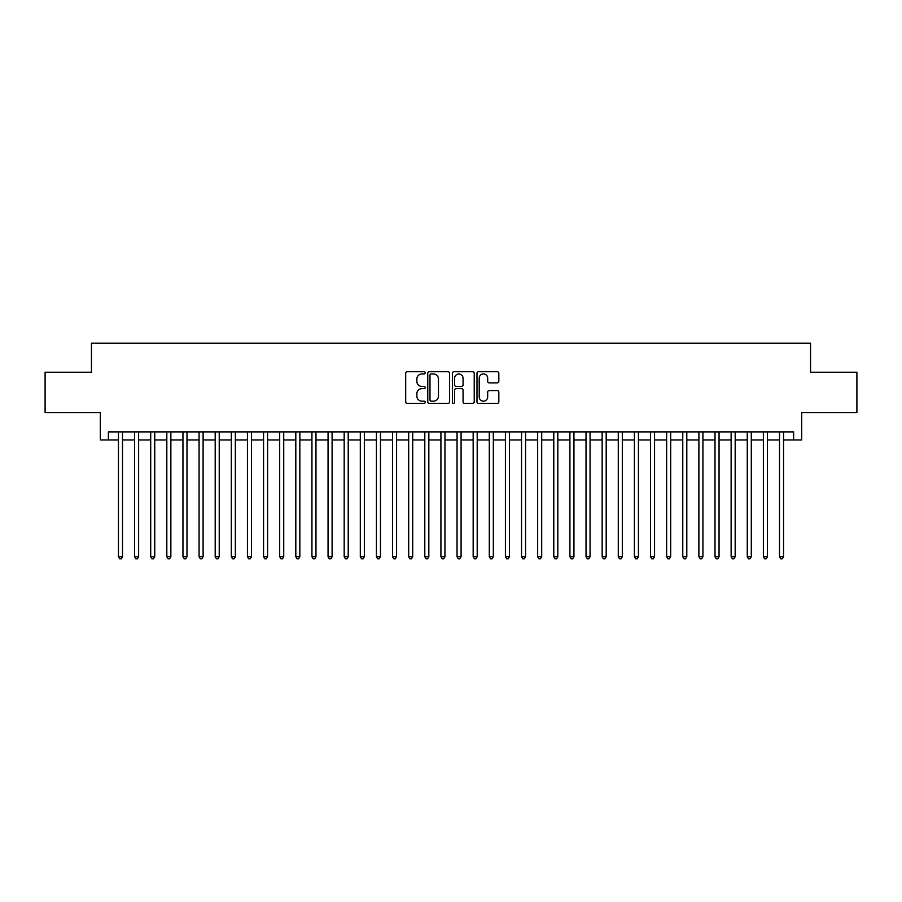 <?xml version="1.0" encoding="UTF-8"?>
<svg xmlns="http://www.w3.org/2000/svg" width="902" height="902" viewBox="0 0 902 902"><rect width="100%" height="100%" fill="white"/><g stroke="black" fill="none" stroke-linecap="round" stroke-linejoin="round"><path stroke-width="1.35" d="M425.203 372.842A1.105 1.105 0 0 0 424.098 371.725L407.276 371.725A1.578 1.578 0 0 0 405.697 373.315L405.697 401.796A1.578 1.578 0 0 0 407.276 403.386L424.098 403.386A1.105 1.105 0 0 0 425.203 402.269A1.105 1.105 0 0 0 424.098 401.164L421.922 401.164A5.062 5.062 0 0 1 416.859 396.102L416.859 393.723A5.062 5.062 0 0 1 421.922 388.661L424.098 388.661A1.105 1.105 0 0 0 425.203 387.556A1.105 1.105 0 0 0 424.098 386.451L421.922 386.451A5.062 5.062 0 0 1 416.859 381.388L416.859 379.009A5.062 5.062 0 0 1 421.922 373.947L424.098 373.947A1.105 1.105 0 0 0 425.203 372.842M497.25 382.888A1.578 1.578 0 0 0 498.829 381.309L498.829 373.315A1.578 1.578 0 0 0 497.25 371.725L478.579 371.725A1.578 1.578 0 0 0 476.989 373.315L476.989 401.796A1.578 1.578 0 0 0 478.579 403.386L497.25 403.386A1.578 1.578 0 0 0 498.829 401.796L498.829 392.144A1.578 1.578 0 0 0 497.25 390.566L489.256 390.566A1.578 1.578 0 0 0 487.678 392.144L487.678 396.936A4.228 4.228 0 0 1 483.438 401.164A4.228 4.228 0 0 1 479.21 396.936L479.21 378.175A4.228 4.228 0 0 1 483.438 373.947A4.228 4.228 0 0 1 487.678 378.175L487.678 381.309A1.578 1.578 0 0 0 489.256 382.888L497.25 382.888M108.387 439.95L108.387 431.889L793.613 431.889L793.613 439.95L801.675 439.95L801.675 412.541L856.9 412.541L856.9 372.233L810.548 372.233L810.548 343.222L91.452 343.222L91.452 372.233L45.1 372.233L45.1 412.541L100.325 412.541L100.325 439.95L118.455 439.95M449.613 373.315A1.578 1.578 0 0 0 448.035 371.725L429.363 371.725A1.578 1.578 0 0 0 427.773 373.315L427.773 401.796A1.578 1.578 0 0 0 429.363 403.386L448.035 403.386A1.578 1.578 0 0 0 449.613 401.796L449.613 373.315M453.965 371.725L472.637 371.725A1.578 1.578 0 0 1 474.226 373.315L474.226 401.796A1.578 1.578 0 0 1 472.637 403.386L464.654 403.386A1.578 1.578 0 0 1 463.064 401.796L463.064 390.25A1.578 1.578 0 0 0 461.486 388.661L456.187 388.661A1.578 1.578 0 0 0 454.597 390.25L454.597 402.269A1.105 1.105 0 0 1 453.492 403.386A1.105 1.105 0 0 1 452.387 402.269L452.387 373.315A1.578 1.578 0 0 1 453.965 371.725M122.492 439.95L134.578 439.95M138.615 439.95L150.702 439.95M154.738 439.95L166.825 439.95M170.861 439.95L182.948 439.95M186.985 439.95L199.071 439.95M203.108 439.95L215.195 439.95M219.231 439.95L231.318 439.95M235.354 439.95L247.441 439.95M251.478 439.95L263.564 439.95M267.601 439.95L279.688 439.95M283.724 439.95L295.811 439.95M299.847 439.95L311.934 439.95M315.971 439.95L328.057 439.95M332.094 439.95L344.181 439.95M348.217 439.95L360.304 439.95M364.34 439.95L376.427 439.95M380.464 439.95L392.55 439.95M396.587 439.95L408.674 439.95M412.71 439.95L424.797 439.95M428.833 439.95L440.92 439.95M444.957 439.95L457.043 439.95M461.08 439.95L473.167 439.95M477.203 439.95L489.29 439.95M493.326 439.95L505.413 439.95M509.45 439.95L521.536 439.95M525.573 439.95L537.66 439.95M541.696 439.95L553.783 439.95M557.819 439.95L569.906 439.95M573.943 439.95L586.029 439.95M590.066 439.95L602.153 439.95M606.189 439.95L618.276 439.95M622.312 439.95L634.399 439.95M638.436 439.95L650.522 439.95M654.559 439.95L666.646 439.95M670.682 439.95L682.769 439.95M686.805 439.95L698.892 439.95M702.929 439.95L715.015 439.95M719.052 439.95L731.139 439.95M735.175 439.95L747.262 439.95M751.298 439.95L763.385 439.95M767.422 439.95L779.508 439.95M783.545 439.95L793.613 439.95M431.1 373.947A1.105 1.105 0 0 0 429.995 375.052L429.995 400.06A1.105 1.105 0 0 0 431.1 401.164L433.388 401.164A5.062 5.062 0 0 0 438.462 396.102L438.462 379.009A5.062 5.062 0 0 0 433.388 373.947L431.1 373.947M463.064 378.254A4.228 4.228 0 0 0 458.836 374.026A4.228 4.228 0 0 0 454.597 378.254L454.597 384.861A1.578 1.578 0 0 0 456.187 386.451L461.486 386.451A1.578 1.578 0 0 0 463.064 384.861L463.064 378.254M122.492 431.889L122.492 556.692L118.455 556.692L118.455 431.889M122.492 556.692L121.285 558.778L119.673 558.778L118.455 556.692M138.615 431.889L138.615 556.692L134.578 556.692L134.578 431.889M138.615 556.692L137.408 558.778L135.796 558.778L134.578 556.692M154.738 431.889L154.738 556.692L150.702 556.692L150.702 431.889M154.738 556.692L153.532 558.778L151.919 558.778L150.702 556.692M170.861 431.889L170.861 556.692L166.825 556.692L166.825 431.889M170.861 556.692L169.655 558.778L168.043 558.778L166.825 556.692M186.985 431.889L186.985 556.692L182.948 556.692L182.948 431.889M186.985 556.692L185.778 558.778L184.166 558.778L182.948 556.692M203.108 431.889L203.108 556.692L199.071 556.692L199.071 431.889M203.108 556.692L201.901 558.778L200.289 558.778L199.071 556.692M219.231 431.889L219.231 556.692L215.195 556.692L215.195 431.889M219.231 556.692L218.025 558.778L216.412 558.778L215.195 556.692M235.354 431.889L235.354 556.692L231.318 556.692L231.318 431.889M235.354 556.692L234.148 558.778L232.536 558.778L231.318 556.692M251.478 431.889L251.478 556.692L247.441 556.692L247.441 431.889M251.478 556.692L250.271 558.778L248.659 558.778L247.441 556.692M267.601 431.889L267.601 556.692L263.564 556.692L263.564 431.889M267.601 556.692L266.394 558.778L264.782 558.778L263.564 556.692M283.724 431.889L283.724 556.692L279.688 556.692L279.688 431.889M283.724 556.692L282.518 558.778L280.905 558.778L279.688 556.692M299.847 431.889L299.847 556.692L295.811 556.692L295.811 431.889M299.847 556.692L298.641 558.778L297.029 558.778L295.811 556.692M315.971 431.889L315.971 556.692L311.934 556.692L311.934 431.889M315.971 556.692L314.764 558.778L313.152 558.778L311.934 556.692M332.094 431.889L332.094 556.692L328.057 556.692L328.057 431.889M332.094 556.692L330.887 558.778L329.275 558.778L328.057 556.692M348.217 431.889L348.217 556.692L344.181 556.692L344.181 431.889M348.217 556.692L347.011 558.778L345.398 558.778L344.181 556.692M364.34 431.889L364.34 556.692L360.304 556.692L360.304 431.889M364.34 556.692L363.134 558.778L361.522 558.778L360.304 556.692M380.464 431.889L380.464 556.692L376.427 556.692L376.427 431.889M380.464 556.692L379.257 558.778L377.645 558.778L376.427 556.692M396.587 431.889L396.587 556.692L392.55 556.692L392.55 431.889M396.587 556.692L395.38 558.778L393.768 558.778L392.55 556.692M412.71 431.889L412.71 556.692L408.674 556.692L408.674 431.889M412.71 556.692L411.504 558.778L409.891 558.778L408.674 556.692M428.833 431.889L428.833 556.692L424.797 556.692L424.797 431.889M428.833 556.692L427.627 558.778L426.015 558.778L424.797 556.692M444.957 431.889L444.957 556.692L440.92 556.692L440.92 431.889M444.957 556.692L443.75 558.778L442.138 558.778L440.92 556.692M461.08 431.889L461.08 556.692L457.043 556.692L457.043 431.889M461.08 556.692L459.862 558.778L458.25 558.778L457.043 556.692M477.203 431.889L477.203 556.692L473.167 556.692L473.167 431.889M477.203 556.692L475.985 558.778L474.373 558.778L473.167 556.692M493.326 431.889L493.326 556.692L489.29 556.692L489.29 431.889M493.326 556.692L492.109 558.778L490.496 558.778L489.29 556.692M509.45 431.889L509.45 556.692L505.413 556.692L505.413 431.889M509.45 556.692L508.232 558.778L506.62 558.778L505.413 556.692M525.573 431.889L525.573 556.692L521.536 556.692L521.536 431.889M525.573 556.692L524.355 558.778L522.743 558.778L521.536 556.692M541.696 431.889L541.696 556.692L537.66 556.692L537.66 431.889M541.696 556.692L540.478 558.778L538.866 558.778L537.66 556.692M557.819 431.889L557.819 556.692L553.783 556.692L553.783 431.889M557.819 556.692L556.602 558.778L554.989 558.778L553.783 556.692M573.943 431.889L573.943 556.692L569.906 556.692L569.906 431.889M573.943 556.692L572.725 558.778L571.113 558.778L569.906 556.692M590.066 431.889L590.066 556.692L586.029 556.692L586.029 431.889M590.066 556.692L588.848 558.778L587.236 558.778L586.029 556.692M606.189 431.889L606.189 556.692L602.153 556.692L602.153 431.889M606.189 556.692L604.971 558.778L603.359 558.778L602.153 556.692M622.312 431.889L622.312 556.692L618.276 556.692L618.276 431.889M622.312 556.692L621.095 558.778L619.482 558.778L618.276 556.692M638.436 431.889L638.436 556.692L634.399 556.692L634.399 431.889M638.436 556.692L637.218 558.778L635.606 558.778L634.399 556.692M654.559 431.889L654.559 556.692L650.522 556.692L650.522 431.889M654.559 556.692L653.341 558.778L651.729 558.778L650.522 556.692M670.682 431.889L670.682 556.692L666.646 556.692L666.646 431.889M670.682 556.692L669.464 558.778L667.852 558.778L666.646 556.692M686.805 431.889L686.805 556.692L682.769 556.692L682.769 431.889M686.805 556.692L685.588 558.778L683.975 558.778L682.769 556.692M702.929 431.889L702.929 556.692L698.892 556.692L698.892 431.889M702.929 556.692L701.711 558.778L700.099 558.778L698.892 556.692M719.052 431.889L719.052 556.692L715.015 556.692L715.015 431.889M719.052 556.692L717.834 558.778L716.222 558.778L715.015 556.692M735.175 431.889L735.175 556.692L731.139 556.692L731.139 431.889M735.175 556.692L733.957 558.778L732.345 558.778L731.139 556.692M751.298 431.889L751.298 556.692L747.262 556.692L747.262 431.889M751.298 556.692L750.081 558.778L748.468 558.778L747.262 556.692M767.422 431.889L767.422 556.692L763.385 556.692L763.385 431.889M767.422 556.692L766.204 558.778L764.592 558.778L763.385 556.692M783.545 431.889L783.545 556.692L779.508 556.692L779.508 431.889M783.545 556.692L782.327 558.778L780.715 558.778L779.508 556.692"/></g></svg>
